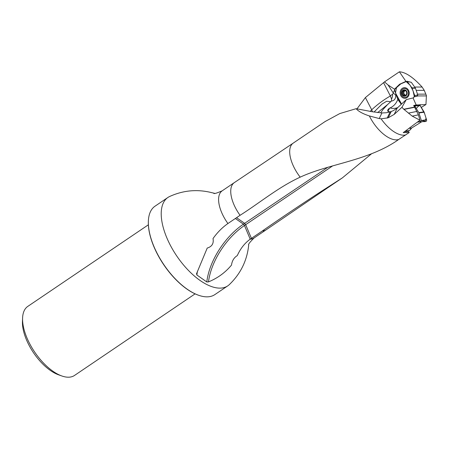 <?xml version="1.0" encoding="UTF-8"?>
<svg xmlns="http://www.w3.org/2000/svg" width="449" height="449" viewBox="0 0 449 449"><rect width="100%" height="100%" fill="white"/><g stroke="black" fill="none" stroke-linecap="round" stroke-linejoin="round"><path stroke-width="0.67" d="M325.065 121.567L339.792 113.569L356.096 108.692L372.434 111.767L381.925 112.935L379.231 118.564L369.37 115.943C362.955 113.855 358.526 111.436 356.096 108.692M196.477 273.879L207.225 248.061C211.979 246.624 213.909 243.453 213.028 238.548C217.389 232.414 222.356 227.407 227.924 223.529L240.063 215.312C260.123 202.589 278.363 187.216 300.201 177.159C328.449 163.975 365.632 161.174 395.698 141.553L398.74 139.454A28.169 13.442 -124.1 0 1 369.37 115.943M388.054 84.956L384.49 81.892L399.391 71.806L405.935 81.376L399.627 84.249L394.469 89.194L388.054 84.956L393.358 93.173L395.698 95.014C395.883 98.617 394.463 100.632 391.449 101.059L391.556 99.033C392.286 97.613 392.622 96.013 392.578 94.228L393.358 93.173M398.74 139.454L409.224 132.511L408.332 131.063M356.938 108.899L365.396 97.573L384.49 81.892M196.567 273.531L196.887 275.001L206.798 281.955L208.482 281.888C217.619 278.161 225.291 272.56 231.499 265.084C232.099 260.757 234.03 257.591 237.291 255.593C240.428 248.6 244.733 243.128 250.211 239.177L262.351 230.96C281.517 217.63 301.447 204.256 322.141 190.825L342.385 177.871L371.682 153.659M332.681 165.872L244.464 225.493L250.211 239.177A28.461 13.582 -124.1 0 0 250.767 239.137A28.461 13.582 -124.1 0 0 254.067 237.981C249.767 242.252 247.977 244.576 248.707 244.941L248.729 244.744C247.18 260.403 240.686 273.71 229.259 284.666A53.375 25.47 -124.1 0 1 227.733 285.884A53.375 25.47 -124.1 0 1 221.548 288.045A53.375 25.47 -124.1 0 1 173.146 250.301A53.375 25.47 -124.1 0 1 167.909 197.47A53.375 25.47 -124.1 0 1 169.604 196.51C183.085 190.376 196.976 189.051 211.283 192.542M211.283 192.554L214.504 193.306M414.724 95.615L411.952 87.813L407.019 81.241L400.312 84.081L394.845 89.233L394.615 90.361L397.197 97.798L401.552 104.045L395.518 92.971L396.484 87.667L400.873 83.834L406.042 81.533L410.105 85.215L413.046 90.805L414.382 96.844L414.724 95.615L417.761 94.896L417.43 96.114L413.776 96.984L413.58 97.764M414.562 107.075L418.446 114.86L419.95 120.203L412.199 116.117L403.786 109.242L414.562 107.075L413.681 105.464L416.178 104.959L413.041 97.927L413.551 97.798M416.178 104.959L418.288 104.931L416.251 105.229M421.285 107.429L425.949 104.533L418.288 104.931M425.949 104.533L426.415 95.53L424.243 90.344L422.099 87.027C413.119 77.217 405.554 72.143 399.391 71.806M405.935 81.376L406.272 81.432M419.95 120.203L403.208 132.646L409.224 132.511M403.786 109.242L401.945 107.305L394.222 114.377L388.228 117.795L381.117 118.833L379.231 118.564M405.823 134.88A28.461 13.582 -124.1 0 1 381.117 118.833M419.102 105.605L419.619 104.999M413.041 97.927L406.283 99.627L401.945 107.305M148.378 224.803L27.793 306.392A41.69 19.891 55.9 0 0 22.59 317.982L22.45 321.456A38.35 18.302 55.9 0 0 58.55 374.808L61.833 375.97A41.69 19.891 55.9 0 0 74.517 375.448L195.102 293.854M22.59 317.982A41.69 19.891 55.9 0 0 61.833 375.97M148.366 221.194A53.044 25.307 55.9 0 0 148.355 221.368A53.044 25.307 55.9 0 0 198.278 295.15A53.044 25.307 55.9 0 0 198.447 295.206M167.909 197.47L155.028 206.186A53.375 25.47 55.9 0 0 148.372 221.02A53.375 25.47 55.9 0 0 198.61 295.268A53.375 25.47 55.9 0 0 208.667 296.761A53.375 25.47 55.9 0 0 214.852 294.6L227.733 285.884M406.283 99.627L397.253 108.052L393.206 110.718L390.147 111.885L387.161 118.126M389.603 112.031L387.734 110.987A3.334 1.639 107.8 0 0 389.463 108.248C388.076 109.202 387.498 110.117 387.734 110.987M381.925 112.935L386.084 112.783L390.147 111.885M389.463 108.248L390.013 107.945C393.65 106.334 396.248 103.489 397.808 99.409L401.271 104.303M395.552 93.061L397.808 99.409M394.469 89.194L394.963 91.366M236.567 217.67L244.638 223.338L327.978 167.174M370.189 111.464L371.699 109.792L372.468 111.773M365.396 97.573L371.705 109.792C377.474 104.398 383.693 99.801 390.366 95.985L383.547 82.644M395.861 94.638L395.698 95.014M394.48 90.344L393.144 92.881M391.556 99.033L390.366 95.985M380.673 112.873L383.008 109.494L387.633 104.516L377.648 112.598M391.449 101.059L387.633 104.516M390.697 101.654L386.668 101.25L382.02 104.056L374.023 112.059M406.671 94.486L406.188 94.851L406.671 94.486L406.609 91.568A2.924 2.486 84.2 0 1 406.671 94.486A2.924 2.486 84.2 0 1 404.543 95.923A2.924 2.486 84.2 0 1 402.355 94.447A2.924 2.486 84.2 0 1 402.293 91.529A2.924 2.486 84.2 0 1 404.42 90.086A2.924 2.486 84.2 0 1 406.609 91.568L404.42 90.086L403.948 90.474L405.06 90.361M405.89 95.76A3.171 2.7 -95.8 0 0 405.773 90.277A3.171 2.7 -95.8 0 0 401.776 92.982A3.171 2.7 -95.8 0 0 405.89 95.76M406.715 96.816A4.423 3.76 -95.8 0 0 408.309 91.669A4.423 3.76 -95.8 0 0 404.302 88.582A4.423 3.76 -95.8 0 0 401.008 93.358A4.423 3.76 -95.8 0 0 405.194 97.377A4.423 3.76 -95.8 0 0 406.715 96.816M406.44 94.829L404.543 95.923L402.848 94.891M403.045 94.823L402.355 94.447L402.293 91.529L403.286 91.169M403.039 91.158L403.948 90.474M405.503 95.098A2.262 1.925 84.2 0 1 404.858 94.823A2.262 1.925 84.2 0 1 403.847 92.853A2.262 1.925 84.2 0 1 404.774 90.906A2.262 1.925 84.2 0 1 405.223 90.692M405.116 90.518L403.208 91.181M402.416 92.303L403.662 92.225L403.965 94.705M403.763 91.125L403.617 92.18M402.444 93.65L403.645 93.527M403.32 94.778L404.375 94.66L405.251 95.413M404.055 95.508L405.256 95.384M411.952 87.813L415.263 87.881L411.323 82.319L407.552 81.606M417.761 94.896L415.448 88.24L412.137 88.178M407.019 81.241L411.323 82.319M415.263 87.881L415.448 88.24M402.293 88.352A5.337 4.546 84.2 0 1 409.219 93.027A5.337 4.546 84.2 0 1 402.489 97.579A5.337 4.546 84.2 0 1 402.293 88.352M402.77 91.08A3.671 3.126 -95.8 0 0 402.433 92.298M411.66 128.016L410.201 129.901A4.338 3.536 81.7 0 1 411.699 127.987L421.667 121.808L411.699 127.987L408.955 128.392M405.638 130.85L408.298 130.816L410.201 129.901L408.029 131.248C406.3 131.972 406.396 131.826 408.298 130.816C406.396 131.826 406.3 131.972 408.023 131.254M417.609 121.948A4.338 3.536 81.7 0 1 418.103 121.836A4.338 3.536 81.7 0 1 419.17 121.875L425.725 121.494A1.336 1.089 -98.3 0 0 426.55 119.765L424.17 112.205A1.336 1.089 -98.3 0 0 424.013 111.857L419.989 105.324L413.725 105.521A1.336 1.089 -98.3 0 0 413.714 105.526A1.336 1.089 -98.3 0 1 414.781 106.087L419.989 105.324M424.367 121.69C425.798 121.359 424.793 120.966 421.342 120.528L419.17 121.875M426.55 119.765L421.342 120.528L418.962 112.968A1.336 1.089 -98.3 0 0 418.805 112.62L414.781 106.087M410.201 129.901L407.883 131.013M416.318 108.585L417.817 106.671L419.989 105.324L424.591 113.541L426.05 118.177L425.04 121.337M300.201 177.159A28.169 13.442 -124.1 0 1 293.231 143.108A28.169 13.442 -124.1 0 1 293.253 143.096L234.327 182.614A28.461 13.582 -124.1 0 0 234.305 182.625A28.461 13.582 -124.1 0 0 240.063 215.312M227.924 223.529A28.461 13.582 -124.1 0 1 222.165 190.842L234.305 182.625M254.067 237.981L266.206 229.77A28.461 13.582 -124.1 0 0 266.229 229.753L324.812 189.759A28.169 13.442 -124.1 0 1 324.801 189.764A28.169 13.442 -124.1 0 1 322.141 190.825M266.206 229.77A28.461 13.582 -124.1 0 1 262.351 230.96M426.393 95.918L417.604 95.94M417.508 94.161L425.82 94.138M424.243 90.344L416.189 90.367M414.674 87.05L422.099 87.027M420.163 104.611L419.652 104.931M418.446 114.86L412.199 116.117M408.382 113.131L417.009 111.391M414.668 107.272L403.971 109.427M390.265 111.852A20.014 17.04 84.2 0 1 388.166 111.487M390.013 107.945A16.68 14.2 -95.8 0 0 397.73 107.603M391.225 111.532L388.228 117.795M397.253 108.052L394.222 114.377M399.93 84.047L400.312 84.081M394.435 89.244L394.845 89.233M400.014 84.289L399.627 84.249M251.423 238.352L245.676 224.668L244.638 223.338L243.425 224.158L235.355 218.495M197.459 271.218A53.695 29.438 -54.9 0 0 196.887 275.001M208.482 281.888A52.825 28.961 -54.9 0 1 244.464 225.493L243.425 224.158A53.695 29.438 -54.9 0 0 206.798 281.955M390.276 95.822A10.243 0.455 147.3 0 0 392.578 94.228M403.954 90.625A3.553 3.025 -95.8 0 0 403.78 90.939M403.954 90.541L405.088 90.423M402.506 93.605L403.69 93.482M402.478 92.342L403.662 92.225M404.061 95.435L405.245 95.317M406.149 94.829L406.468 94.795M417.531 96.019L414.489 96.737M417.267 122.207L419.686 121.853M418.962 112.968L424.17 112.205M418.805 112.62L424.013 111.857M293.231 143.108L325.592 121.208M324.801 189.764L342.385 177.871M222.165 190.842C216.609 193.244 213.791 194.041 213.718 193.227M198.278 295.15L198.61 295.268M148.355 221.368L148.372 221.02M405.166 88.492L404.302 88.582M406.059 97.287L405.194 97.377M403.191 94.784L404.375 94.66M405.98 94.806L406.502 94.756M406.659 131.725L404.532 131.669"/></g></svg>

